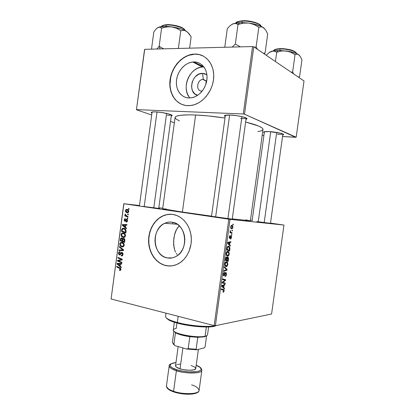 <?xml version="1.0" encoding="UTF-8"?>
<svg xmlns="http://www.w3.org/2000/svg" width="415" height="415" viewBox="0 0 415 415"><rect width="100%" height="100%" fill="white"/><g stroke="black" fill="none" stroke-linecap="round" stroke-linejoin="round"><path stroke-width="0.62" d="M203.345 79.384C197.032 79.068 195.377 91.212 201.752 91.056L201.119 92.317L201.752 91.056C195.709 91.233 196.731 79.851 202.8 79.415L206.67 81.174L203.345 79.384L202.51 73.356L203.345 79.384M197.613 95.331C187.212 93.043 191.689 72.822 202.51 73.356L204.33 73.574L206.898 74.742L202.51 73.356L198.79 74.202L195.434 76.593L194.049 78.259L192.119 82.222L191.533 86.522L192.378 90.522L194.526 93.619L197.613 95.331M203.884 66.929L193.919 61.928C201.555 61.773 207.593 69.232 207.007 78.425C206.509 87.612 199.496 96.394 191.772 97.758L189.012 97.982L186.122 97.556L183.456 96.467L181.106 94.75L179.166 92.483L177.698 89.754L176.754 86.657L176.37 83.316L176.562 79.851L177.309 76.391L178.6 73.061L180.38 69.985L182.59 67.277L185.142 65.041L187.954 63.36L190.916 62.307L193.919 61.928L196.84 62.245L199.574 63.246L202.012 64.901L204.05 67.152L205.601 69.912L206.613 73.071L207.033 76.505L206.846 80.079L206.058 83.648L204.704 87.072L202.836 90.205L200.533 92.929L197.888 95.144L195.009 96.752L192.015 97.712L189.012 97.982C181.132 97.81 175.457 89.728 176.484 80.5C177.407 71.271 184.831 62.727 192.809 61.991L193.919 61.928L203.392 66.924L202.297 66.976C189.256 67.557 180.914 88.841 189.956 97.971M194.977 54.147L193.898 54.199C183.513 54.993 173.537 64.979 170.819 76.848C168.028 88.706 172.827 100.783 182.076 104.507L180.032 103.517L176.702 101.047L173.947 97.795L171.872 93.894L170.544 89.484L170.005 84.733L170.71 77.33L172.163 72.48L174.341 67.894L177.184 63.749L180.582 60.191L184.416 57.363L188.55 55.371L194.977 54.147C198.074 54.095 200.969 54.796 203.646 56.253L199.174 54.562L194.977 54.147M187.767 105.669C176.411 105.317 168.407 93.567 170.005 80.344C171.452 67.121 182.211 54.951 193.712 54.1L188.363 55.273L184.229 57.265L180.39 60.092L176.992 63.656L174.155 67.806L171.971 72.392L170.518 77.247L169.849 82.196L169.984 87.057L170.918 91.663L172.63 95.839L175.052 99.434L178.113 102.313L181.697 104.352L185.676 105.472L189.904 105.618L194.225 104.772L198.474 102.951L202.468 100.212L206.058 96.664L210.353 90.117L212.319 85.189L213.455 80.043L213.725 74.887L213.113 69.938L211.645 65.394L209.388 61.436L206.442 58.219L202.925 55.864L198.993 54.464L194.791 54.043C205.648 53.722 214.405 64.206 213.704 77.351C213.134 90.48 203.22 103.143 192.238 105.286L187.767 105.669M167.25 257.928C152.658 255.79 150.827 228.904 164.739 223.27C167.126 222.17 169.579 221.807 172.111 222.196L174.954 223L177.615 224.468L179.98 226.554L181.957 229.173L183.461 232.229L184.436 235.601L184.836 239.154L184.644 242.749L183.871 246.235L182.543 249.477L180.717 252.346L178.471 254.722L175.893 256.527L173.091 257.684L170.171 258.151L167.25 257.928L164.439 257.02L161.85 255.469L159.568 253.337L157.684 250.717L156.263 247.703L155.35 244.409L154.987 240.954L155.179 237.473L155.921 234.091L157.181 230.927L158.919 228.105L161.077 225.729L163.567 223.887L166.306 222.653L169.19 222.077L172.111 222.196C186.314 223.493 189.437 249.908 175.991 256.47C173.169 258.016 170.254 258.498 167.25 257.928L172.308 257.876L167.25 257.928M177.106 254.405L176.266 253.326L177.106 254.405M175.545 252.138L174.943 250.847L175.545 252.138M174.129 248.269L173.553 241.634L174.456 234.978L176.629 229.236L179.285 225.848L177.371 228.048L175.97 230.532L174.881 233.422L173.838 238.267L173.62 244.917L174.943 250.847M172.235 214.363L172.235 214.363C169.071 214.073 166 214.591 163.028 215.914C154.084 219.919 148.134 231.202 148.835 242.474C149.499 253.747 156.782 263.675 166.202 265.621L166.005 265.631C156.585 263.681 149.301 253.747 148.637 242.469C147.932 231.191 153.882 219.903 162.83 215.893C166.109 214.436 169.491 213.958 172.967 214.462L168.786 214.327L164.667 215.178L160.766 216.967L157.223 219.618L154.167 223.026L151.698 227.052L149.908 231.56L148.861 236.374L148.586 241.323L149.099 246.235L151.299 253.145L153.649 257.191L156.621 260.615L160.102 263.281L163.972 265.081L168.085 265.932L172.292 265.792L176.427 264.651L180.323 262.545L183.824 259.541L186.781 255.759L189.074 251.34L191.061 243.921L191.336 238.744L190.75 233.624L189.333 228.769L187.149 224.38L184.291 220.63L180.878 217.662L177.049 215.582L172.967 214.462C181.978 215.779 189.717 224.691 191.108 235.808C192.529 246.909 187.326 258.592 178.948 263.411C174.772 265.776 170.461 266.513 166.005 265.631L170.233 265.984M225.184 116.605L224.474 116.05C224.167 115.251 226.092 114.919 230.247 115.048L224.826 115.427L224.489 116.076L225.184 116.605M151.942 113.139L151.262 112.626C150.998 112.019 152.419 111.77 155.521 111.874L151.833 112.045L151.226 112.543L151.942 113.139M264.277 132.748L263.624 132.292C263.421 131.643 265.33 131.415 269.345 131.607L264.153 131.763L263.592 132.229L264.277 132.748M256.89 221.569L271.244 223.426L256.89 221.569M216.231 217.175L211.152 216.371C210.374 216.22 210.493 216.194 211.515 216.293L232.25 219.141C233.261 219.322 233.37 219.379 232.582 219.317L216.231 217.175M142.744 206.364L159.521 208.517L142.744 206.364M175.068 117.466C175.623 115.365 182.47 114.545 195.621 115.007L208.32 115.93L224.987 118.036C214.405 116.428 204.616 115.417 195.621 115.007L182.393 212.044L211.536 216.142L182.393 212.044L195.621 115.007L188.426 114.851L180.292 115.303L176.904 116.029L175.856 116.501L175.068 117.471L162.675 208.792L182.393 212.044L162.675 208.787M262.991 129.511C263.063 127.462 257.274 124.972 245.623 122.036L258.509 126.01L261.59 127.618L262.482 128.354L262.991 129.516L250.37 220.801L232.291 218.861L250.37 220.801M123.794 203.718L111.085 298.997L123.909 203.749L228.795 219.198L214.156 325.599L111.085 298.997L214.156 325.599L215.385 325.702L271.576 313.994L283.953 225.07L230.024 219.359L215.385 325.702L271.576 313.994L283.953 225.07L270.513 223.109L283.953 225.07L228.795 219.198L230.024 219.359L215.385 325.702L214.156 325.599L228.795 219.198L123.909 203.749L111.085 298.997L123.794 203.718L139.461 205.534L123.794 203.718M162.747 208.237L158.81 207.78L162.747 208.237M250.453 220.199L252.149 220.443L250.453 220.199M227.835 251.314L228.898 251.988L229.251 253.736L228.686 255.531L227.436 256.19L226.434 255.458L226.139 253.752L226.616 252.123L227.835 251.314C227.067 251.267 226.512 251.988 226.17 253.477L226.377 255.344L227.612 256.2C228.359 256.2 228.893 255.484 229.22 254.047L228.873 253.985L229.22 254.047L228.624 251.64L227.835 251.314M229.635 244.731L230.356 245.524L230.258 246.225L227.622 243.226L227.731 242.422L230.885 241.675L230.792 242.329L229.941 242.51L229.635 244.731L229.941 242.51L230.792 242.329L230.885 241.675L227.731 242.422L227.622 243.226L230.258 246.225L230.356 245.524L229.511 245.374L230.356 245.524L229.635 244.731L228.821 244.591L229.635 244.731M224.147 290.858L223.701 292.004L223.021 292.186L223.073 291.538L223.732 291.138L223.752 290.334L221.247 289.546L221.335 288.887L224.027 289.789L224.147 290.858L223.929 289.654L221.335 288.887L221.247 289.546L223.68 290.22L223.794 290.858L223.073 291.538L223.021 292.186L224.147 290.858L223.804 290.78L224.147 290.858M225.786 272.52L226.258 272.816L226.45 274.05L226.18 275.43L225.521 276.312L225.112 276.426L225.163 275.778L225.916 275.062L225.931 273.257L225.433 273.35L224.007 275.84L223.363 275.404L223.384 273.791L223.924 272.588L224.541 272.266L223.701 274.035L223.68 274.896L224.053 275.192L225.143 272.956L225.786 272.52L223.976 275.207L223.685 274.154L224.541 272.266L223.322 274.154L223.55 275.731L223.903 275.861L225.433 273.35L225.916 273.241L226.061 274.403L225.112 276.426C225.765 276.4 226.196 275.731 226.414 274.424L226.066 274.357L226.414 274.424L226.144 272.655L225.786 272.52M224.38 266.762L227.067 269.371L226.953 270.196L223.758 271.306L223.846 270.647L226.59 269.698L224.287 267.468L224.38 266.762L224.287 267.468L226.59 269.698L225.765 269.952L226.953 270.196L227.067 269.371L226.004 269.159L227.067 269.371L224.38 266.762M226.398 261.74L227.467 262.379L227.825 264.106L227.311 265.828L225.999 266.606L224.94 265.797L224.712 264.08L225.407 262.259L226.398 261.74C225.625 261.72 225.07 262.451 224.728 263.945L224.94 265.797L226.18 266.612C226.927 266.586 227.467 265.854 227.788 264.417L227.446 264.355L227.788 264.417L227.223 262.067L226.398 261.74M232.872 224.126L233.277 224.318L233.189 224.966L232.779 224.79L232.872 224.126L232.779 224.79L233.189 224.966L233.277 224.318L232.872 224.126M227.819 257.093L228.541 258.166L228.172 261.377L225.262 260.381L226.019 257.222L226.689 257.067L227.093 257.881L227.819 257.093L227.093 257.881L226.471 257.02L225.651 257.897L225.262 260.381L228.172 261.377L228.515 258.877L228.162 258.815L228.515 258.877L228.183 257.248L227.819 257.093M223.742 287.522L224.474 288.202L224.38 288.907L221.693 286.308L221.802 285.51L225.003 284.368L224.914 285.017L224.048 285.302L223.742 287.522L224.048 285.302L224.914 285.017L225.003 284.368L221.802 285.51L221.693 286.308L224.38 288.907L224.474 288.202L223.415 287.974L224.474 288.202L223.742 287.522L222.72 287.299L223.742 287.522M223.4 282.563L225.184 283.066L225.091 283.725L222.155 282.921L222.253 282.231L225.117 280.229L222.622 279.56L222.71 278.896L225.641 279.72L225.547 280.405L222.694 282.423L223.4 282.563L222.694 282.423L225.547 280.405L225.641 279.72L222.71 278.896L222.622 279.56L225.117 280.229L222.253 282.231L222.155 282.921L225.091 283.725L225.184 283.066L223.4 282.563M231.492 237.536L230.771 239.014L230.501 239.05L230.548 238.397L231.176 237.743L231.077 236.638L230.009 238.319L229.474 238.335L229.256 237.173L229.718 235.803L230.143 235.59L229.573 236.908L229.692 237.769L231.015 235.969L231.414 236.265L231.513 237.396L231.072 235.969L229.656 237.743L230.143 235.59L229.272 237.038L229.479 238.34L231.119 236.669L231.228 237.494L230.538 239.05L231.492 237.536M229.92 248.154L229.599 251.002L226.699 249.913L227.124 247.356L227.897 246.313L229.199 246.453L229.92 248.154L229.282 246.526L228.468 246.178L227.067 247.537L226.699 249.913L229.599 251.002L229.853 249.156L229.505 249.093L229.853 249.156L229.92 248.154L229.526 248.087L229.92 248.154M231.824 225.257L232.639 225.807L232.919 226.927L232.737 228.043L231.892 228.883L230.958 228.343L230.657 227.197L230.994 225.77L231.824 225.257L230.693 226.699L231.16 228.598L231.809 228.878L232.893 227.399L232.41 225.521L231.824 225.257M232.042 230.138L232.447 230.325L232.359 230.973L231.949 230.807L232.042 230.138L231.949 230.807L232.359 230.973L232.447 230.325L232.042 230.138M231.274 232.436L232.104 232.825L232.011 233.484L229.926 232.571L230.019 231.912L230.45 232.104L230.242 230.574L230.558 231.835L231.274 232.436L230.766 232.11L230.242 230.574L230.45 232.104L230.019 231.912L229.926 232.571L232.011 233.484L232.104 232.825L229.941 232.478L232.104 232.825L229.972 232.229L231.274 232.436M231.435 234.527L231.845 234.703L231.757 235.352L231.347 235.191L231.435 234.527L231.347 235.191L231.757 235.352L231.845 234.703L231.435 234.527M127.815 218.217L127.192 217.974L127.115 218.581L127.737 218.809L127.815 218.217L127.192 217.974L127.115 218.581L127.737 218.809L127.815 218.217M128.354 214.218L127.732 213.979L127.649 214.586L128.276 214.809L128.354 214.218L127.732 213.979L127.649 214.586L128.276 214.809L128.354 214.218M125.496 235.87L125.164 234.247L123.898 233.121L122.181 232.965L121.102 234.086L121.216 235.938L122.783 237.328L124.588 237.281L125.496 235.87C125.403 234.148 124.656 233.168 123.239 232.919L122.036 233.023L121.004 234.522L121.445 236.327L123.302 237.463L124.479 237.333L125.496 235.87M126.487 228.079L125.361 227.171L125.631 225.153L126.876 225.169L126.959 224.572L122.399 224.593L122.3 225.314L126.399 228.722L126.487 228.079L125.361 227.171L125.631 225.153L126.876 225.169L126.959 224.572L122.399 224.593L122.3 225.314L126.399 228.722L126.487 228.079M124.842 240.264L124.173 238.584L123.39 238.35L122.684 238.905L122.316 238.226L121.388 237.904L120.599 238.516L120.22 240.736L124.536 242.542L124.842 240.264C124.879 239.222 124.49 238.589 123.675 238.366L122.684 238.905L121.704 237.925L121.087 237.982L120.599 238.516L120.22 240.736L124.536 242.542L124.842 240.264M123.556 249.83L119.453 246.474L119.364 247.107L122.882 249.986L118.981 249.97L118.898 250.567L123.452 250.587L123.556 249.83L119.453 246.474L119.364 247.107L122.882 249.986L118.981 249.97L118.898 250.567L123.452 250.587L123.556 249.83M119.831 270.393L120.843 269.916L120.713 268.36L116.771 266.373L116.688 266.97L120.355 268.77L120.381 269.543L119.458 269.646L119.437 270.253L120.475 270.341L120.967 269.449L119.914 267.784L116.771 266.373L116.688 266.97L119.722 268.334L120.454 269.294L120.179 269.755L119.458 269.646L119.437 270.253L119.831 270.393M121.87 262.327L118.223 260.739L122.197 259.899L122.28 259.276L117.979 257.388L117.902 257.985L121.548 259.562L117.575 260.392L117.492 261.009L121.787 262.923L121.87 262.327L118.223 260.739L122.197 259.899L122.28 259.276L117.979 257.388L117.902 257.985L121.548 259.562L117.575 260.392L117.492 261.009L121.787 262.923L121.87 262.327M121.237 267.011L120.122 266.051L120.392 264.033L121.631 264.106L121.709 263.509L117.18 263.333L117.082 264.054L121.149 267.649L121.237 267.011L120.122 266.051L120.392 264.033L121.631 264.106L121.709 263.509L117.18 263.333L117.082 264.054L121.149 267.649L121.237 267.011M122.99 254.457L122.809 253.124L122.186 252.491L121.024 252.6L119.562 254.348L119.069 253.939L119.027 253.129L119.473 252.393L120.065 252.336L120.096 251.739L119.24 251.832L118.664 252.481L118.54 254.032L119.458 254.935L120.407 254.592L121.476 253.083L122.311 253.311L122.311 254.893L121.273 255.308L121.247 255.91L122.404 255.728L122.99 254.457C123.094 253.368 122.741 252.688 121.922 252.408L121.206 252.486L119.79 254.312L119.012 253.233L119.52 252.367L120.065 252.336L120.096 251.739L119.292 251.806L118.498 253.109L119.458 254.935L120.049 254.862L121.886 253.01L122.472 254.312L121.948 255.292L121.273 255.308L121.247 255.91L122.233 255.837L122.99 254.457M124.22 245.327L123.888 243.704L122.622 242.562L120.91 242.391L119.831 243.496L119.945 245.353L121.512 246.759L123.312 246.733L124.22 245.327C124.132 243.605 123.38 242.614 121.969 242.355L120.734 242.459L119.733 243.932L120.174 245.742L122.031 246.904L123.26 246.759L124.22 245.327M126.233 222.035L126.928 221.926L127.389 221.351L127.421 219.8L126.44 219.276L124.972 220.692L124.64 219.841L125.351 219.322L125.372 218.721L124.443 219.177L124.199 220.386L124.78 221.242L125.6 221.096L126.497 219.883L127.073 220.157L126.99 221.117L126.196 221.423L126.176 222.025L126.819 221.984L127.524 220.806L126.772 219.255L124.972 220.692L124.609 219.997L125.351 219.322L125.372 218.721L124.884 218.778L124.21 219.903L124.962 221.294L126.518 219.877L127.125 220.713L126.694 221.387L126.196 221.423L126.233 222.035M126.041 231.394L126.01 230.226L125.486 229.23L124.51 228.489L123.219 228.219L121.901 229.044L121.491 231.321L125.812 233.08L126.056 230.465C125.667 229.158 124.905 228.421 123.763 228.255L122.601 228.354L121.834 229.199L121.491 231.321L125.812 233.08L126.041 231.394M128.775 211.562L128.593 210.488L127.675 209.606L126.269 209.456L125.6 210.099L125.543 211.458L126.596 212.563L128.007 212.693L128.775 211.562C128.692 210.255 128.1 209.539 127.011 209.404L126.238 209.466L125.465 210.576C125.538 211.909 126.144 212.641 127.286 212.765L127.986 212.703L128.775 211.562M128.048 216.5L125.947 215.556L125.112 214.083L124.982 214.804L125.543 215.541L124.889 215.281L124.811 215.878L127.965 217.102L128.048 216.5L126.783 215.992L125.112 214.083L124.941 214.467L125.543 215.541L124.889 215.281L124.811 215.878L127.965 217.102L128.048 216.5M129.091 208.74L128.468 208.506L128.391 209.113L129.013 209.336L129.091 208.74L128.468 208.506L128.391 209.113L129.013 209.336L129.091 208.74M144.544 49.587L136.442 109.773L151.693 114.986L136.442 109.773L144.705 49.323L252.553 46.547L243.273 113.985L136.582 109.627L243.273 113.985L244.502 114.203L296.18 137.22L304.008 80.956L253.778 46.802L244.502 114.203L295.76 137.308L282.532 136.504L296.18 137.22L304.008 80.956L253.778 46.802L252.553 46.547L253.778 46.802L244.502 114.203L243.273 113.985L252.553 46.547L144.705 49.323L136.442 109.773L144.544 49.587M170.524 121.424L174.352 122.736L170.524 121.424M263.914 135.373L262.192 135.269L263.914 135.373M282.734 135.036L283.424 134.808L283.352 134.263L280.467 133.205L269.345 131.607C276.136 131.944 284.82 133.895 283.497 134.756L282.734 135.036M171.25 116.055L171.955 115.827L171.903 115.225L168.941 114.006L161.362 112.449L155.521 111.874C162.519 112.102 173.688 114.763 172.033 115.769L171.25 116.055M245.991 119.364L246.878 118.965L246.52 118.223L242.915 116.88L236.773 115.681L230.247 115.048C237.987 115.308 248.58 117.876 246.832 119.017L245.991 119.364M257.871 131.659L261.74 130.72L262.954 129.662M175.063 117.637L175.96 118.981L179.42 120.91M246.126 117.99C245.566 118.483 243.735 118.669 240.638 118.545C243.662 118.669 245.478 118.493 246.095 118.021L246.126 117.99M171.317 114.862C170.835 115.183 169.502 115.297 167.323 115.209M282.765 133.941C282.091 134.294 280.322 134.398 277.453 134.237M162.69 208.776L166.415 209.036M245.69 219.862L250.359 220.785M171.073 214.29L166.908 214.654L162.877 215.982L159.137 218.212L155.827 221.252L153.052 224.982L150.915 229.267L149.493 233.946L148.824 238.848L148.949 243.802L149.846 248.626L151.501 253.145L153.851 257.191L156.818 260.615L160.299 263.276L164.169 265.076L168.282 265.927M203.392 66.924L200.44 67.277L197.524 68.283L194.76 69.907L192.249 72.075L190.08 74.705L188.327 77.693L187.061 80.935L186.33 84.307L186.148 87.684L186.527 90.942L187.461 93.966L188.908 96.633M202.209 91.041L201.752 91.056L202.209 91.041M118.892 260.988L117.492 261.009L118.892 260.988M121.87 259.837L119.639 260.501L117.575 260.392L122.062 259.79M122.228 259.66L120.641 259.681L122.228 259.66M122.243 259.551L121.548 259.562L122.243 259.551M121.854 259.09L120.412 259.105L121.854 259.09M119.313 257.969L117.902 257.985L119.313 257.969M117.824 264.033L117.082 264.054L117.824 264.033M119.188 263.841L119.25 263.416L119.188 263.841M121.642 264.007L120.392 264.033L121.642 264.007M120.345 263.899L118.721 263.966L119.862 264.002L119.645 265.61L120.179 265.6L119.645 265.61L117.601 263.878L120.568 263.914M117.601 263.878L121.647 263.966L119.862 264.002L119.645 265.61L117.601 263.878M120.651 270.207L119.437 270.253L120.651 270.207M120.983 269.278L120.454 269.294L120.983 269.278M120.666 268.308L119.722 268.334L120.666 268.308M118.01 266.928L116.688 266.97L118.01 266.928M122.057 255.905L121.247 255.91L122.057 255.905M122.752 255.287L121.948 255.292L122.752 255.287M123.006 254.312L122.472 254.312L123.006 254.312M122.741 253.01L121.886 253.01L122.741 253.01M119.862 254.935L119.458 254.935L119.862 254.935M119.032 253.109L118.498 253.109L119.032 253.109M120.698 254.198L119.935 254.198L120.698 254.198M121.284 253.28L120.532 253.28L121.284 253.28M120.978 250.572L121.056 249.991L118.981 249.97L122.783 249.98L121.056 249.991L120.978 250.572M122.446 249.96L121.688 249.949L122.446 249.96M123.53 249.991L122.882 249.986L123.53 249.991M122.949 249.337L122.041 249.327L122.949 249.337M120.241 247.122L119.364 247.107L120.241 247.122M122.788 246.915L122.031 246.904L122.788 246.915M123.359 246.707L122.752 246.328L123.359 246.707M120.936 245.758L120.174 245.742L120.936 245.758M120.267 243.942L119.733 243.932L120.267 243.942M122.249 242.946L122.674 242.583L122.249 242.946M122.135 246.318L120.578 245.348L120.246 244.051L120.967 243.014L123.265 242.972L121.839 242.936C122.949 243.112 123.571 243.864 123.706 245.182L124.235 245.198L123.706 245.182L122.975 246.235L121.917 246.266L120.9 245.727L120.231 244.228L120.853 243.076L122.524 243.169L123.587 244.305L123.416 245.882L122.135 246.318M121.849 240.788L120.22 240.736L121.849 240.788M120.947 239.305L120.417 239.289L120.947 239.305M121.325 238.542L120.599 238.516L121.325 238.542M124.557 238.973L122.684 238.905L124.557 238.973M122.145 240.913L120.807 240.352L121.315 238.547L122.56 238.547L121.647 238.516L122.223 238.957L123.203 238.993L122.223 238.957L122.275 239.953L122.804 239.969L122.275 239.953L122.145 240.913L120.807 240.352L121.372 238.526L122.264 239.071L122.145 240.913M124.111 241.732L122.653 241.12L123.219 238.983L124.567 238.988L123.587 238.957L124.313 240.036L124.863 240.052L124.313 240.036L124.261 240.622L124.791 240.638L124.261 240.622L124.111 241.732L124.645 241.748L122.653 241.12L122.819 239.87L123.286 238.962L124.173 239.398L124.111 241.732M126.523 222.051L126.176 222.025L126.523 222.051M127.535 220.744L127.125 220.713L127.535 220.744M127.467 219.909L126.725 219.851L127.467 219.909M124.619 219.934L124.21 219.903L124.619 219.934M125.097 220.702L125.849 220.759M125.875 220.728L125.242 220.676L125.875 220.728M126.144 220.282L125.595 220.241L126.144 220.282M127.26 219.545L126.139 219.452L127.26 219.545M123.198 225.371L122.3 225.314L123.198 225.371M124.407 225.153L124.459 224.733L122.399 224.593L126.938 224.723L124.459 224.733L124.407 225.153M124.884 226.756L122.824 225.117L125.631 225.179L125.102 225.143L124.884 226.756L125.413 226.787L124.884 226.756L122.824 225.117L125.102 225.143L124.884 226.756M123.265 231.414L121.491 231.321L123.265 231.414M122.207 229.941L121.683 229.91L122.207 229.941M122.425 229.23L121.834 229.199L122.425 229.23M125.387 232.276L122.072 230.932L122.363 229.345L122.819 228.898L125.18 228.93L123.654 228.841C124.972 229.038 125.579 229.931 125.486 231.518L126.02 231.544L125.486 231.518L125.387 232.276L122.072 230.932L122.529 229.101L124.106 228.961L125.439 230.216L125.387 232.276M123.935 237.489L123.302 237.463L123.935 237.489M122.233 236.358L121.445 236.327L122.233 236.358M121.533 234.542L121.004 234.522L121.533 234.542M123.405 236.877L121.844 235.922L121.517 234.636L122.259 233.578L124.593 233.572L123.11 233.5C124.225 233.671 124.848 234.413 124.977 235.73L125.506 235.751L124.977 235.73L124.215 236.804L122.555 236.581L121.507 234.989L122.124 233.65L123.794 233.733L124.858 234.854L124.775 236.311L123.405 236.877M128.266 212.532L127.934 212.226L128.266 212.532M125.875 210.618L125.465 210.576L125.875 210.618M127.312 212.169L125.87 210.664L126.336 210.037L128.365 210.14L126.928 209.995L128.775 211.531L128.365 211.494L127.903 212.122L126.342 211.738L125.958 210.374L126.928 209.995L128.126 210.685L128.225 211.863L127.312 212.169M127.504 212.184L128.505 212.283M128.297 214.643L127.649 214.586L128.297 214.643M128.043 216.516L124.811 215.878L128.043 216.516M125.973 215.577L125.543 215.541L125.973 215.577M125.501 214.514L124.941 214.467L125.501 214.514M127.758 218.632L127.115 218.581L127.758 218.632M129.034 209.181L128.391 209.113L129.034 209.181M226.652 257.798L227.093 257.881L226.652 257.798M226.606 260.148L225.345 259.769L225.693 259.837L225.848 258.716L225.501 258.649L225.848 258.716L226.393 257.674L225.786 257.559L226.772 258.031L226.606 260.148L225.324 259.909L226.606 260.148L226.808 258.27L226.45 257.679L225.983 258.052L225.693 259.837L226.606 260.148M227.923 260.604L225.319 259.961L226.943 260.267L227.135 258.887L226.782 258.82L227.135 258.887L227.721 257.741L227.192 257.642L227.949 257.84L227.923 260.604L225.298 260.106L227.923 260.604L228.167 258.628L227.809 257.751L227.285 258.166L226.943 260.267L227.923 260.604M225.568 266.492L226.18 266.612L225.568 266.492M226.284 265.958L224.738 265.18L225.246 265.278L225.086 263.956L224.738 263.888L225.086 263.956L226.274 262.394L225.428 262.233L227.005 262.695L227.441 264.381L226.284 265.958L227.27 265.045L227.41 263.473L226.393 262.399L225.267 263.281L225.195 265.149L226.284 265.958M223.758 271.306L226.953 270.196L225.755 269.958L223.846 270.647L223.758 271.306M225.091 273.039L225.724 273.169L225.091 273.039M224.982 273.262L225.433 273.35L224.982 273.262M224.603 274.201L225.008 274.284L224.603 274.201M224.256 274.995L224.676 275.078L224.256 274.995M223.784 272.774L224.484 272.914L223.784 272.774M223.773 272.785L224.411 272.914L223.773 272.785M223.332 274.082L223.685 274.154L223.332 274.082M223.296 275.072L223.851 275.187M221.325 288.949L223.498 289.426L221.325 288.949M223.83 284.783L224.914 285.017L223.83 284.783M223 285.079L224.048 285.302L223 285.079M223.431 287.201L222.637 286.428L221.703 286.226L222.637 286.428L221.745 285.894L222.871 285.728L221.818 285.499L222.871 285.728L223.675 285.432L222.642 285.209L223.675 285.432L223.431 287.201L222.383 286.973L223.431 287.201L223.675 285.432L222.072 285.966L223.431 287.201M224.577 280.115L225.117 280.229L224.577 280.115M222.684 279.103L225.641 279.72L222.684 279.103M225.003 280.291L225.547 280.405L225.003 280.291M222.959 281.712L223.607 281.847L222.959 281.712M222.238 282.325L222.694 282.423L222.238 282.325M230.491 236.534L231.005 236.623L230.491 236.534M230.424 236.685L230.797 236.747L230.424 236.685M230.169 237.302L230.507 237.359L230.169 237.302M229.505 236.145L230.097 236.244L229.505 236.145M229.272 237.038L229.542 237.084L229.272 237.038M229.246 237.702L229.728 237.785M229.246 242.064L230.792 242.329L229.246 242.064M228.447 242.256L229.941 242.51L228.447 242.256M229.334 244.362L228.551 243.47L227.71 243.325L228.551 243.47L227.669 242.868L228.784 242.785L227.705 242.604L229.578 242.588L228.105 242.339L229.578 242.588L229.334 244.362L228.499 244.222L229.334 244.362L229.578 242.588L228.001 242.925L229.334 244.362M229.355 250.219L226.782 249.316L227.135 249.379L227.264 248.424L226.917 248.362L227.264 248.424L227.43 247.605L227.067 247.537L228.359 246.832L227.477 246.676L229.075 247.127L229.355 250.219L226.725 249.752L229.355 250.219L229.485 247.864L228.592 246.858L227.56 247.304L227.135 249.379L229.355 250.219M227.098 256.107L227.612 256.2L227.098 256.107M227.716 255.547L226.185 254.743L226.683 254.831L226.528 253.503L226.175 253.435L226.528 253.503L227.71 251.967L226.839 251.806L228.411 252.268L228.873 254.001L227.716 255.547L228.634 254.81L228.841 253.088L227.83 251.972L226.704 252.828L226.632 254.701L227.716 255.547M231.866 228.224L231.321 227.975L230.693 226.709L231.731 225.91L230.979 225.791L232.229 226.149L232.618 227.373L231.866 228.224L232.504 227.794L232.53 226.585L231.731 225.91L231.046 226.429L231.098 227.679L231.866 228.224M230.807 228.063L231.736 228.203M229.998 232.037L230.45 232.104L229.998 232.037M230.154 230.797L230.548 230.859L230.154 230.797M230.092 231.129L230.434 231.181L230.092 231.129M166.047 313.18L165.601 316.448C165.575 318.31 169.481 320.323 177.324 322.497L178.17 316.308L177.324 322.497C189.572 325.837 208.439 327.383 215.229 325.687C208.439 327.383 189.572 325.837 177.324 322.497L177.667 323.218C189.577 326.475 207.915 327.969 214.482 326.294L216.941 325.381L214.197 326.356L211.147 326.792L202.795 326.921L187.347 325.282L179.918 323.783L173.646 322.024L169.107 320.173L166.664 318.398M177.324 322.497C173.361 321.433 170.337 320.349 168.262 319.234L168.869 320.043C170.892 321.132 173.823 322.19 177.667 323.218L177.324 322.497M166.394 317.973L168.869 320.043M246.033 22.898L239.694 22.633L238.008 24.485L243.315 23.136L248.798 23.053L254.037 24.532L258.825 27.224L256.128 46.802L254.53 47.315L256.128 46.802L258.825 27.224L261.31 26.887L262.529 27.188L263.712 27.872L265.875 30.378L267.706 33.942L265.086 52.938L267.706 33.942L265.875 30.378L263.712 27.872L261.16 26.363L253.43 23.857L248.798 23.053L241.841 22.581L237.702 22.784L232.955 23.826L235.621 23.51L238.008 24.485L243.315 23.136L246.033 22.898M242.236 21.144C245.685 20.522 259.37 22.529 261.217 26.389C260.298 23.588 249.804 20.651 242.236 21.144L242.038 22.581L242.236 21.144C238.77 21.357 236.555 22.005 235.59 23.095C237.204 21.829 239.419 21.181 242.236 21.144L242.542 20.786L242.236 21.144M260.62 25.554C258.161 21.928 245.81 20.257 242.552 20.797L242.552 20.797M240.389 46.859L235.326 44.052L238.008 24.485L235.326 44.052L232.244 47.071L235.326 44.052L240.389 46.859M224.764 47.263L227.316 28.625L230.107 25.683L232.955 23.826L231.881 24.345L234.319 23.479L235.621 23.51L238.008 24.485L239.694 22.633L232.955 23.826L230.107 25.683L227.316 28.625L224.764 47.263M264.158 53.862L265.086 52.938L263.478 53.4L265.086 52.938L264.158 53.862M257.409 49.271L256.128 46.802L257.409 49.271M264.869 28.998L263.712 27.872C260.589 25.642 255.614 24.034 248.798 23.053L254.037 24.532L258.825 27.224L261.31 26.887L262.529 27.188L264.869 28.998M244.876 20.766L249.856 21.207L256.631 22.944M258.338 23.717L260.501 25.382M237.313 21.845L240.467 20.994M229.64 115.028L215.634 217.087L229.64 115.028M241.945 116.641L227.892 218.772M270.715 131.7L258.249 221.76L270.715 131.7M276.686 132.437L264.194 222.585M283.782 50.817L278.06 50.474L276.712 52.202L281.386 51.019L286.215 50.952L290.827 52.259L295.039 54.624L292.653 71.826L291.242 72.277L292.653 71.826L295.039 54.624L296.99 54.152L297.944 54.324L298.867 54.837L300.533 56.86L301.928 59.838L299.599 76.588L301.928 59.838L300.533 56.86L298.867 54.837L296.813 53.654L290.256 51.642L280.016 50.474L276.229 50.552L271.747 51.253L274.362 51.164L276.712 52.202L281.386 51.019L283.782 50.817M280.073 49.006C283.367 48.555 295.947 50.495 296.388 53.468C296.455 51.31 287.237 48.757 280.073 49.006L279.871 50.469L280.073 49.006C276.136 49.146 273.869 49.779 273.272 50.905C274.626 49.587 276.893 48.954 280.073 49.006L280.322 48.674L280.073 49.006M295.833 52.529C294.074 49.764 283.357 48.342 280.333 48.68L289.52 49.613C291.75 49.836 295.947 51.948 295.973 52.674M275.425 61.524L276.712 52.202L275.425 61.524M269.413 52.383L273.08 51.04L274.362 51.164L276.712 52.202L278.06 50.474L271.747 51.253L268.962 52.695L266.228 55.268L268.962 52.695L271.747 51.253L269.849 52.046M298.717 77.361L299.599 76.588L298.328 77.097L299.599 76.588L298.717 77.361M293.618 73.891L292.653 71.826L293.618 73.891M299.516 55.434L298.867 54.837C296.414 53.104 292.196 51.808 286.215 50.952L290.827 52.259L295.039 54.624L296.99 54.152L297.944 54.324L299.64 55.584M282.439 48.695L288.996 49.499L292.689 50.542M294.1 51.154L295.781 52.446M274.434 49.821L278.408 48.788M281.173 49.001L280.773 49.006M144.202 206.577L156.995 111.962L144.202 206.577M166.602 113.409L153.799 207.879M157.005 48.877L158.074 47.668L157.005 48.877M159.153 46.236L158.074 47.668L159.153 46.236L161.596 28.163L164.018 27.421L168.988 26.7L171.535 26.84L176.365 28.21L180.784 30.694L183.601 30.357L185.007 30.622L187.704 32.24L191.144 36.821L189.603 48.166L191.144 36.821L188.929 33.542L186.382 31.244L181.869 29.221L173.714 27.167L165.289 26.394L159.007 27.11L158.001 27.504L159.915 27.234L161.596 28.163L159.153 46.236L160.076 48.928L159.153 46.236L161.3 47.58L159.153 46.236M161.228 26.638C162.27 25.595 163.941 25.066 166.244 25.04L166.597 24.708L166.244 25.04C163.469 25.206 161.793 25.74 161.228 26.638M166.062 26.404L166.244 25.04L166.062 26.404M178.372 48.456L180.784 30.694L178.372 48.456M163.826 48.83L161.3 47.58L163.826 48.83M151.501 49.152L153.825 31.893L155.91 29.19L157.399 27.857L158.987 27.193L159.915 27.234L161.596 28.163L166.477 26.913L171.535 26.84C165.263 26.088 160.75 26.306 158.001 27.504L155.91 29.19L153.825 31.893L151.501 49.152M188.716 33.283L186.382 31.244C182.797 29.216 177.848 27.743 171.535 26.84L176.365 28.21L180.784 30.694L183.601 30.357L185.007 30.622L186.382 31.244L188.716 33.283M185.22 30.617C184.981 27.971 173.475 24.537 166.244 25.04C169.164 24.262 184.364 27.027 185.22 30.617M162.4 25.647L164.843 24.884M168.615 24.687L173.128 25.102L179.695 26.695M181.474 27.4L184.639 29.667C182.569 26.228 169.315 24.086 166.597 24.708M205.741 84.608L206.276 80.686L205.741 84.608M204.424 336.804L206.499 335.766M174.347 322.253L173.288 330.018C171.763 333.478 197.016 338.479 205.072 336.228L206.338 326.989L205.072 336.228C206.623 335.86 207.448 335.356 207.547 334.713L208.615 326.947M206.063 336.16L204.289 336.835L205.072 336.228C198.915 337.909 180.421 335.341 175.135 332.078C172.37 330.382 172.733 329.152 176.23 328.4L176.961 323.031M175.472 332.716L175.737 332.872C178.777 334.485 183.477 335.756 189.831 336.684L179.482 334.428L175.472 332.716L174.015 331.315L175.472 332.716L173.864 344.502L175.472 332.716M204.289 336.835L197.753 337.322L204.289 336.835M189.831 336.684L197.753 337.322L189.831 336.684L188.192 348.647L186.672 349.036L175.125 345.685L172.37 342.531L175.125 345.685L173.133 343.957L175.125 345.685L186.672 349.036L196.897 349.809L196.119 349.248L197.753 337.322L196.119 349.248L188.192 348.647L196.119 349.248L196.897 349.809L186.672 349.036L188.192 348.647L189.831 336.684M206.608 335.709L205.072 346.899L204.113 347.9L196.897 349.809L204.113 347.9L205.072 346.899L206.608 335.709M191.58 384.892C195.745 386.007 198.251 387.843 199.101 390.396C198.469 395.402 177.63 393.612 173.574 391.298L173.859 391.947L173.574 391.298C183.575 394.883 199.184 394.229 199.101 390.396C198.821 395.033 183.554 395.355 173.683 391.885C168.812 390.199 166.405 388.212 166.446 385.924C166.358 387.781 168.734 389.571 173.574 391.298L176.391 370.694C180.478 372.815 201.311 374.719 201.866 370.268C202.006 373.687 186.428 374.04 176.391 370.694L173.574 391.298C169.528 390.136 167.152 388.341 166.446 385.924L169.196 365.791C169.932 367.96 172.334 369.594 176.391 370.694C171.535 369.08 169.133 367.446 169.196 365.791C168.615 364.598 170.876 363.524 175.976 362.575M196.196 365.366C200.414 366.772 204.123 370.242 197.27 371.612C190.117 372.805 180.463 370.989 176.946 369.765L176.391 370.694L176.946 369.765L172.599 367.981L171.177 367.031L170.072 365.205L171.343 363.706L175.976 362.596C165.476 363.633 171.571 368.551 176.946 369.765L182.704 371.155L188.934 371.923L196.975 371.664L200.227 370.611L201.01 369.879L201.197 369.044L199.807 367.223L196.196 365.366C199.594 366.372 201.483 368.012 201.866 370.268L199.101 390.396M176.323 364.899L175.529 365.88L176.282 367.062L180.043 368.826L182.901 347.941L180.043 368.826C186.236 370.87 195.818 370.673 195.756 368.562L198.386 349.414M178.165 346.567L175.54 365.791C175.509 366.824 177.008 367.835 180.043 368.826L183.752 369.724L189.686 370.289L194.199 369.77L195.761 368.551M195.761 368.375L194.889 367.192L191.108 365.475M180.027 364.105L177.262 364.531M197.224 392.471L195.849 393.176M193.945 393.721L185.889 394.157M182.776 393.882L176.66 392.746M171.53 391.003L169.595 389.991M206.644 81.304L202.8 79.415M202.297 66.976L192.809 61.991M164.739 223.27L177.298 224.256M225.355 115.354L224.474 116.05M139.419 205.85L152.097 111.988L151.262 112.626M264.355 131.716L263.624 132.292M172.837 222.331L172.624 223.887M282.942 134.019L283.497 134.756M158.717 208.465L171.405 114.908L172.033 115.769M246.162 118.119L246.832 119.017M120.179 269.755L120.91 269.729M119.292 251.806L120.091 251.812M119.79 254.312L120.625 254.307M121.206 252.486L122.176 252.491M120.734 242.459L122.498 242.505M122.975 246.235L123.867 246.251M121.087 237.982L122.005 238.018M123.146 238.418L123.94 238.449M126.694 221.387L127.348 221.439M124.884 218.778L125.372 218.819M126.378 219.296L127.042 219.353M122.601 228.354L124.459 228.463M122.036 233.023L123.878 233.111M124.215 236.804L125.112 236.841M126.238 209.466L127.701 209.622M127.903 212.122L128.567 212.19M226.834 257.165L226.263 257.061M228.183 257.248L227.612 257.139M227.223 262.067L225.962 261.829M225.511 265.678L224.831 265.543M223.799 275.14L223.291 275.036M226.144 272.655L225.62 272.551M223.929 289.654L221.309 289.084M229.656 237.743L229.241 237.676M231.28 236.062L230.911 236M228.224 243.123L227.648 243.024M229.282 246.526L227.944 246.292M228.624 251.64L227.347 251.412M226.969 255.261L226.289 255.137M232.41 225.521L231.368 225.361M231.321 227.975L230.745 227.882M230.766 232.11L230.413 232.058M215.266 325.692L214.482 326.294M260.796 25.74C261.17 24.137 250.37 20.024 242.547 20.786M236.171 22.581C236.28 21.907 238.35 21.31 242.386 20.797M263.836 53.644L264.443 53.172M246.178 118.021L232.234 219.286M225.371 115.256L211.494 216.433M270.476 223.374L282.88 133.993M252.097 220.827L264.417 131.705M273.89 50.225C274.118 50.013 274.792 48.928 280.218 48.674M161.855 26.026C161.98 25.538 163.5 25.097 166.405 24.713M166.586 24.703C173.045 24.511 182.621 26.503 184.789 29.833M175.135 332.078L175.737 332.872M173.916 331.227L172.37 342.531"/></g></svg>
